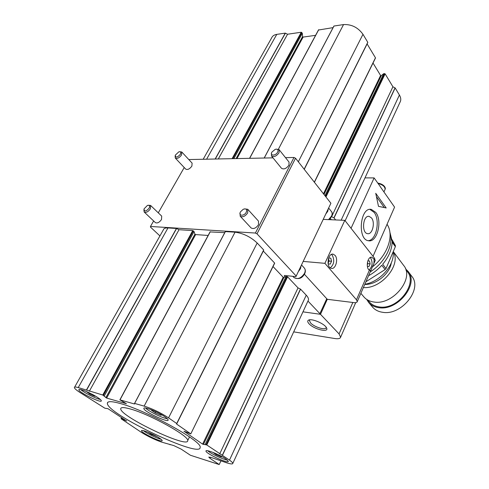 <?xml version="1.0" encoding="UTF-8"?>
<svg xmlns="http://www.w3.org/2000/svg" width="489" height="489" viewBox="0 0 489 489"><rect width="100%" height="100%" fill="white"/><g stroke="black" fill="none" stroke-linecap="round" stroke-linejoin="round"><path stroke-width="0.73" d="M323.223 219.384L344.812 220.35L374.592 258.284L375.118 260.643M303.223 261.413L324.898 263.333L356.475 299.769L357.239 301.658C356.964 302.508 355.894 302.832 354.024 302.63L327.288 299.311L326.762 298.736L319.629 314.183L302.966 311.848L320.497 314.305L327.288 299.311M304.409 274.25L326.762 298.736M344.812 220.35L324.898 263.333M227.336 460.063C223.021 459.44 210.936 453.713 207.721 450.766M213.082 452.435L216.046 454.666L221.114 456.86L222.434 456.848M161.052 439.256C156.975 438.395 146.572 433.321 143.399 430.644M148.02 432.221L151.26 434.385L156.504 436.322M225.924 458.988L228.326 461.347C228.821 464.195 205.551 453.474 205.985 451.06C205.398 448.957 219.964 454.721 225.924 458.988M159.396 438.065C161.205 439.269 162.134 440.106 162.177 440.583C162.678 443.071 141.156 432.838 141.523 430.766C141.015 429.006 153.522 434.098 159.396 438.065M167.33 418.731C162.721 418.278 148.687 411.383 145.539 408.009M152.134 410.082L151.425 410.228L155.27 412.869L160.692 415.192L161.987 414.953M164.927 416.811C167.018 418.272 168.088 419.324 168.143 419.972C168.723 423.358 143.448 411.377 143.858 408.456C143.234 406.059 158.045 411.909 164.927 416.811M100.355 399.482C95.966 398.688 83.919 392.606 80.716 389.562M86.376 391.53L89.909 394.189L94.805 396.298L95.398 396.084M97.684 397.496C100.037 399.067 101.254 400.161 101.327 400.784C101.908 403.694 78.527 392.264 78.876 389.8C78.338 387.832 91.009 393.003 97.684 397.496M120.447 403.559C111.743 401.139 107.378 401.059 107.354 403.315C106.779 414.036 201.327 458.933 200.142 447.374C202.715 441.53 147.33 410.736 120.447 403.559M130.459 409.012C124.017 407.196 120.765 407.123 120.716 408.78C120.001 416.42 188.815 449.098 187.709 440.589C189.377 436.231 149.94 414.293 130.459 409.012M208.821 457.044L209.995 458.321L219.206 464.55L190.392 455.241L181.101 449.091L173.784 445.577L161.7 442.129C154.848 439.764 148.124 436.53 141.523 432.447L121.186 418.816L126.657 420.852M208.772 457.154L210.741 457.331L226.817 462.869C230.686 464.079 232.685 464.25 232.807 463.389C232.764 462.722 231.658 461.628 229.482 460.106L306.242 295.191C308.003 297.092 308.742 298.681 308.467 299.965L308.125 300.698M183.95 431.219L202.599 444.128L206.786 444.966L229.482 460.106M183.943 431.231L190.777 433.908L274.482 263.253M126.602 420.968L108.032 408.712L104.848 408.199L79.768 392.355C76.315 390.094 74.517 388.498 74.371 387.569C74.389 386.86 75.679 386.854 78.24 387.563L102.769 395.026L106.645 398.077L126.406 403.7L119.988 399.886L134.53 403.987L134.603 403.425L144.151 406.114C152.489 408.767 160.618 412.685 168.546 417.857L176.7 423.505L176.608 424.061L190.661 433.792M134.536 403.419L225.313 231.597L235.05 232.171C243.308 233.29 250.686 236.902 257.177 243.009L263.736 250.032L176.761 423.572L263.736 250.038L263.308 251.053L274.592 263.021M203.387 444.47L283.92 277.507L286.096 276.426L287.587 276.811L298.027 287.887L300.57 289.158L306.242 295.191M219.206 464.55L220.881 460.98M219.695 453.902L298.027 287.887M205.233 444.373L286.096 276.426M283.92 277.507L283.18 277.232L273.021 266.536M176.608 424.061L263.308 251.053M210.16 231.92L224.757 232.654M106.645 398.077L195.631 234.586L208.143 235.447M195.631 234.586L194.94 234.164L194.041 231.566L104.285 395.913M89.328 391.237L179.023 229.708L192.739 230.588L194.041 231.566M74.597 387.178L163.387 229.787C163.803 228.418 165.331 227.801 167.971 227.935L176.437 228.467L179.023 229.708M121.914 418.932L122.372 418.058M203.283 159.066L271.578 38.008C272.385 36.015 274.121 34.798 276.78 34.371L285.27 33.124L287.563 34.23L301.273 32.237L302.33 33.283L302.544 36.657L236.163 158.491M315.588 35.336L303.131 37.078L302.544 36.657M318.553 30.012L333.076 27.622M264.194 158.002L333.914 26.045L343.541 24.578C351.524 24.199 358.003 27.439 362.972 34.303L367.777 42.311L367.111 43.924L375.46 57.794L375.295 58.136M373.021 63.038L380.595 75.483L323.467 193.797M345.136 220.759L400.497 101.186C401.078 99.316 400.717 97.262 399.403 95.019L395.161 87.947L392.911 86.785L385.118 73.839L383.718 73.656L381.273 75.691L380.595 75.483M400.497 101.186L399.984 102.305M330.344 218.516L331.334 219.744M392.911 86.785L331.615 216.7L334.054 217.935L335.65 219.94M383.718 73.656L324.959 195.698M367.111 43.924L304.256 169.347M302.33 33.283L233.925 158.528M287.563 34.23L218.394 158.803M277.673 152.073C278.522 149.744 277.709 148.827 275.24 149.328L271.927 152.061C269.5 156.034 275.71 156.083 277.673 152.073M271.499 153.13L271.487 155.997C273.913 157.354 276.426 156.272 279.03 152.745L279.146 149.689L276.358 149.121M279.146 149.689L289.042 162.091L288.962 165.135C286.413 168.626 283.926 169.671 281.499 168.283L271.487 155.997M325.796 213.98L327.746 211.321L328.345 208.626M180.325 154.353C181.223 152.372 180.747 151.523 178.888 151.798L175.288 155.16C175.533 157.935 177.207 157.666 180.325 154.353M175.129 155.985L175.294 158.069C177.214 158.98 179.298 157.947 181.547 154.958L181.792 152.006L179.726 151.694M181.792 152.006L192.104 163.124L191.896 166.077C189.695 169.035 187.629 170.044 185.704 169.102L175.294 158.069M246.285 212.189C247.226 209.341 246.224 208.363 243.265 209.255L240.557 211.749C237.923 216.01 244.152 216.529 246.285 212.189M240.05 212.99L240.203 216.211C242.666 217.538 245.166 216.431 247.691 212.88L247.74 209.28L244.549 208.858M247.74 209.28L258.504 221.12L258.498 224.708C256.028 228.21 253.559 229.286 251.089 227.935L240.203 216.211M298.382 271.578L300.429 268.779L301.108 265.857M149.108 208.228C150.117 205.918 149.561 204.983 147.427 205.417L144.035 208.889C144.261 211.853 145.948 211.633 149.108 208.228M143.882 209.781L144.176 212.018C146.107 212.904 148.173 211.847 150.374 208.846L150.6 205.447L148.326 205.233M150.6 205.447L161.7 216.12L161.517 219.512C159.365 222.477 157.317 223.51 155.374 222.605L144.176 212.018M328.046 263.339L329.109 261.04L328.486 258.504M328.052 263.388L328.174 263.877L330.24 264.091L331.548 261.248L330.802 258.186L328.736 257.954L328.437 258.602M329.109 261.04L331.548 261.248M328.712 258.015L330.802 258.186M331.444 254.433L332.208 255.136C334.739 260.209 334.097 264.451 330.283 267.856M335.044 255.362C338.559 259.103 335.637 269.543 331.383 268.345C325.912 267.611 327.795 252.776 333.186 254.182L335.044 255.362M367.233 264.83L367.746 263.657L367.447 262.324M367.367 266.358L368.957 266.529L370.13 263.858L369.488 260.985L367.862 260.802M367.746 263.657L370.13 263.858M367.844 260.851L369.488 260.985M370.204 257.556L370.748 258.119C372.924 262.727 372.386 266.682 369.122 269.983M357.239 301.658L370.998 270.099L370.1 270.527L369.391 270.185C365.375 267.954 367.642 256.065 371.854 257.238L374.122 259.353L373.908 263.418L375.271 260.295M370.998 270.099L373.908 263.418M188.797 159.555L272.996 157.849M285.484 157.629L293.987 157.482L295.533 158.247L330.9 203.259L295.918 276.646L284.537 275.454L284.25 275.998L285.111 276.915M307.96 301.059L319.965 313.736M295.533 158.247L257.012 233.834L296.23 276.102M293.987 157.482L255.392 233.039L257.012 233.834M153.638 220.961L150.484 226.462L255.392 233.039M184.225 167.538L158.283 212.837M159.927 235.912L150.453 227.073L150.484 226.462M221.383 456.274L221.114 456.86M216.431 453.847L216.046 454.666M156.034 436.06L155.869 436.384M151.566 433.786L151.26 434.385M161.083 414.427L160.692 415.192M155.857 411.726L155.27 412.869M95.037 395.876L94.805 396.298M90.361 393.37L89.909 394.189M293.693 331.872L334.849 338.535C338.247 339.042 340.173 338.602 340.625 337.214L339.06 333.914L320.497 314.305M309.189 323.92C314.299 329.507 329.537 333.015 326.511 327.819C324.782 323.779 311.658 318.168 308.541 320.13C307.269 320.851 307.489 322.117 309.189 323.92M309.83 319.806L309.366 320.46L310.625 323.009C314.415 327.165 325.784 330.582 326.108 327.63L326.132 327.214M373.034 256.297L394.574 207.122L380.106 186.468M351.053 228.29L374.103 177.91L364.99 177.886M386.188 207.966L375.729 193.308L378.492 206.34L386.188 207.966M375.772 212.415C382.691 220.924 377.147 242.844 368.51 240.741C357.141 239.732 360.045 206.89 371.298 209.39L375.772 212.415M374.103 177.91L380.197 186.474M387.056 224.286C394.446 235.111 387.82 255.093 372.178 267.073M369.898 209.384L374.103 212.354C380.497 220.233 376.328 240.46 368.199 240.68M371.573 217.996C375.43 222.66 372.367 234.818 367.594 233.663C361.279 233.1 362.887 214.971 369.134 216.364L371.573 217.996M384.281 207.562L376.42 196.584M405.491 268.761L408.126 271.419L411.762 276.273C422.887 288.968 401.451 315.796 382.71 312.3C378.431 311.701 375.057 309.977 372.587 307.123L368.675 302.52L366.677 299.384M408.126 271.419C419.256 284.109 397.636 311.114 378.816 307.679C374.525 307.092 371.145 305.374 368.675 302.52M406.011 270.38C419.489 281.499 398.486 310.417 379.14 306.909C374.14 306.2 370.473 303.981 368.138 300.252M393.26 251.572L403.688 265.49C414.831 278.174 392.973 305.393 374.073 302.037C369.757 301.468 366.365 299.757 363.902 296.909L360.864 293.339M393.199 251.707C401.646 264.598 381.444 289.091 363.376 287.575M391.31 262.856C389.721 273.809 375.931 284.977 364.751 284.421M393.119 251.902C395.039 264.677 380.155 281.798 364.818 284.268M389.861 232.061L392.147 241.224L395.375 245.588L392.074 239.702M395.375 245.588L395.369 246.633L385.998 268.547L385.112 269.555L365.913 281.756M368.523 275.765C373.517 273.009 377.936 269.518 381.775 265.289L385.112 269.555M395.369 246.633L392.141 242.275C391.83 249.726 388.669 257.061 382.667 264.274L385.998 268.547M389.977 233.033C393.914 244.732 385.081 262.489 370.191 271.945M169.989 444.758L170.154 444.428M209.995 458.321L210.502 457.258M222.489 455.259L300.57 289.158M222.336 455.173L300.435 289.066M206.786 444.966L287.587 276.811M206.132 444.648L286.988 276.517M202.599 444.128L283.18 277.232M176.7 423.505L263.699 249.946M168.546 417.857L257.177 243.009M144.151 406.114L235.05 232.171M134.603 403.425L225.398 231.56M119.988 399.886L210.27 231.719M105.862 397.661L194.94 234.164M103.43 395.344L193.344 230.881M102.769 395.026L192.739 230.588M86.663 389.953L176.584 228.516M86.504 389.886L176.437 228.467M78.24 387.563L167.971 227.935M121.18 418.712L121.743 417.649M399.403 95.019L341.151 220.184M395.161 87.947L334.054 217.935M395.051 87.849L333.926 217.837M385.118 73.839L325.955 196.963M384.592 73.57L325.515 196.407M381.273 75.691L323.981 194.457M375.46 57.794L314.329 182.171M367.789 42.427L304.207 169.286L367.795 42.421M367.777 42.311L304.158 169.225M362.972 34.303L298.333 161.81M343.541 24.578L278.43 149.163M334.005 25.978L264.262 158.002M318.718 29.707L249.708 158.253M303.131 37.078L237.055 158.473M301.805 32.506L232.892 158.546M301.273 32.237L232.153 158.558M285.411 33.154L215.392 158.852M285.27 33.124L215.221 158.858M276.78 34.371L206.719 159.004M328.553 219.622L331.548 216.083C332.361 214.261 332.337 212.764 331.469 211.59C332.41 212.385 332.483 214.023 331.689 216.493L329.158 219.647M304.543 273.296C305.497 271.126 305.423 269.372 304.317 268.027C305.564 269.653 305.692 271.536 304.708 273.669C302.196 278.412 298.614 279.702 293.962 277.544C297.648 279.69 301.181 278.272 304.543 273.296M369.391 270.185L356.475 299.769M374.592 258.284L374.122 259.353M339.06 333.914L352.832 302.477M378.034 183.516C382.642 184.665 385.002 186.59 385.112 189.292L384.953 189.646M143.858 408.456L144.035 408.113M107.354 403.315L107.977 402.16M187.709 440.589L189.506 436.921M308.467 299.965L232.807 463.389M274.671 263.186L190.777 433.908M210.111 231.78L119.86 399.874M121.651 417.588L121.064 418.694M314.421 182.287L375.497 58.002M249.592 158.259L318.541 29.835M328.632 208.014L331.469 211.59M292.819 276.322L293.962 277.544M301.536 264.952L304.317 268.027M333.186 254.182L332.606 254.139M371.854 257.238L371.389 257.202M355.711 302.648L340.625 337.214M309.366 320.46L309.537 320.093M309.433 319.861L308.541 320.13M370.173 209.353L371.298 209.39M368.523 216.34L369.134 216.364M377.716 183.063C384.519 184.219 385.949 188.204 385.112 189.292L383.969 191.853"/></g></svg>

